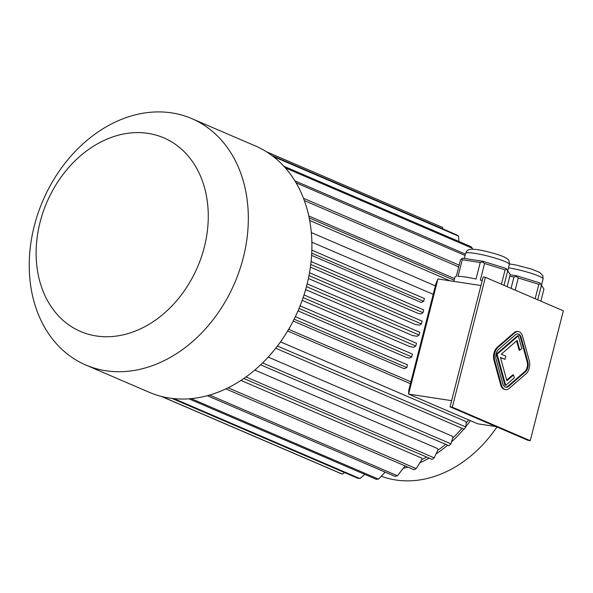 <?xml version="1.0" encoding="UTF-8"?>
<svg xmlns="http://www.w3.org/2000/svg" width="593" height="593" viewBox="0 0 593 593"><rect width="100%" height="100%" fill="white"/><g stroke="black" fill="none" stroke-linecap="round" stroke-linejoin="round"><path stroke-width="0.89" d="M505.57 387.147A7.183 4.425 98.7 0 0 507.964 386.162L524.672 371.663A7.183 4.425 98.7 0 0 527.162 361.893L520.417 337.313A7.183 4.425 98.7 0 0 517.689 333.918M516.57 340.901L519.105 350.115L519.846 350.233L521.796 348.543L518.312 335.838L517.563 335.727L496.4 354.095L504.947 385.228L505.696 385.339L514.324 377.845L513.538 374.984L512.797 374.865L506.689 380.165M500.507 357.646L504.999 359.373L505.822 356.148L501.263 354.184L517.148 340.397L519.846 350.233M485.393 277.316L452.289 407.191L530.246 440.681L563.35 310.814L485.393 277.316L483.154 276.975L450.05 406.85L452.289 407.191M518.43 331.583L517.682 331.465A9.577 5.9 98.7 0 0 513.99 332.747L497.275 347.246A9.577 5.9 98.7 0 0 493.962 360.27L500.707 384.85A9.577 5.9 98.7 0 0 504.836 389.482L505.577 389.601A9.577 5.9 98.7 0 0 509.268 388.319L525.984 373.82A9.577 5.9 98.7 0 0 529.304 360.796L522.552 336.216A9.577 5.9 98.7 0 0 518.43 331.583A9.577 5.9 98.7 0 0 514.731 332.858L498.024 347.357A9.577 5.9 98.7 0 0 494.703 360.381L501.456 384.961A9.577 5.9 98.7 0 0 505.577 389.601M453.83 281.386L454.927 277.072A27.063 3.373 -165.7 0 1 456.306 276.412L460.531 259.83L461.569 258.763L462.681 258.192L482.976 261.291L506.14 268.429L510.225 274.522L507.134 286.656M462.258 259.734L458.033 276.316A27.063 3.373 -165.7 0 1 476.023 279.058L480.256 262.484L462.258 259.734L461.569 258.763M480.256 262.484L482.65 261.98L484.555 263.492L480.33 280.074A27.063 3.373 -165.7 0 1 482.242 280.556M482.976 261.291L482.65 261.98M510.225 274.522L507.682 270.934L504.013 285.315M501.433 284.21L505.103 269.83L506.719 269.392L506.14 268.429M506.719 269.392L507.682 270.934M505.103 269.83L484.555 263.492M510.165 274.781L516.703 275.782L539.867 282.92L543.951 289.013L540.86 301.148M509.765 276.331L513.975 276.975L511.077 288.354M513.975 276.975L516.377 276.464L518.282 277.984L515.191 290.118M516.703 275.782L516.377 276.464M518.282 277.984L538.829 284.321L535.16 298.702M538.829 284.321L540.445 283.884L541.409 285.426L537.74 299.806M539.867 282.92L540.445 283.884M543.951 289.013L541.409 285.426M451.629 400.66L408.592 394.1L408.792 390.112L435.796 284.188L437.938 278.962L408.592 394.1L477.699 423.795L495.97 426.575M437.938 278.962L480.975 285.522M311.584 255.361L421.134 302.43L423.699 301.288L424.403 298.524L311.829 250.157M310.391 267.109L418.317 313.482L421.037 313.897L422.972 312.659L423.676 309.894L311.066 261.513M308.382 278.51L415.5 324.534L419.488 325.142L421.423 323.904L422.127 321.139L309.502 272.75M305.632 289.592L412.684 335.586L417.153 336.268L419.088 335.03A133.158 103.612 -66.7 0 0 419.792 332.265L307.152 283.869M302.171 300.369L409.867 346.638L413.855 347.246L415.789 346.008L416.494 343.243L304.016 294.921M298.027 310.851L407.05 357.69L409.763 358.105L411.698 356.867L412.402 354.103L300.102 305.855M293.209 321.043L404.233 368.742L406.798 367.601L407.502 364.843L295.381 316.662M410.905 381.833L288.665 329.308M311.859 242.189L433.209 294.328M308.76 215.948L454.542 278.584M311.318 232.582L435.366 285.878M287.679 330.976L410.423 383.715M280.533 341.879L465.401 421.312L466.194 422.149L465.839 426.975A133.158 103.612 113.3 0 1 464.111 429.199L275.745 348.261M268.229 357.112L452.281 436.189L452.911 437.211L450.932 443.838L262.617 362.923M254.827 370.054L437.567 448.575L438.012 449.739L434.217 457.855L245.999 376.985M240.988 380.432L421.697 458.078L421.957 459.36L416.204 468.611L228.135 387.807M421.86 459.508A117.355 91.315 -66.7 0 0 426.708 457.077M437.738 450.332A117.355 91.315 -66.7 0 0 445.677 444.327M452.622 438.175A117.355 91.315 -66.7 0 0 461.999 428.287M466.113 423.254A117.355 91.315 -66.7 0 0 468.648 419.903M381.247 476.231A119.749 93.175 -66.7 0 0 496.941 426.99M403.218 468.344A119.749 93.175 -66.7 0 0 407.888 467.114M419.851 462.748A119.749 93.175 -66.7 0 0 429.139 458.122M436.063 453.912A119.749 93.175 -66.7 0 0 447.722 445.202M451.518 441.889A119.749 93.175 -66.7 0 0 463.837 429.08M465.861 426.634A119.749 93.175 -66.7 0 0 470.434 420.667M260.646 364.828L448.953 445.736A133.158 103.612 -66.7 0 0 450.932 443.838M243.842 378.504L432.052 459.375A133.158 103.612 -66.7 0 0 434.217 457.855M225.874 388.904L413.914 469.7A133.158 103.612 -66.7 0 0 416.204 468.611M207.335 395.724L395.101 476.401A133.158 103.612 -66.7 0 0 397.443 475.779L405.219 465.772M209.633 395.086L397.443 475.779M188.959 398.837L376.17 479.277A133.158 103.612 -66.7 0 0 378.497 479.129L385.146 472.124M191.198 398.652L378.497 479.129M171.963 398.422L357.705 478.232A133.158 103.612 -66.7 0 0 359.944 478.573L364.777 474.378M173.912 398.644L359.944 478.573M161.333 396.42L340.271 473.303A133.158 103.612 -66.7 0 0 342.354 474.118L344.533 472.569M161.778 396.532L342.354 474.118M442.904 228.942L442.652 227.46L266.45 151.756M458.923 241.477L458.53 236.118A133.158 103.612 -66.7 0 0 456.669 234.858L271.861 155.448M273.269 156.522L458.53 236.118M472.354 249.216L472.376 248.252A133.158 103.612 -66.7 0 0 470.79 246.577L283.854 166.262M285.315 167.886L472.376 248.252M296.063 182.844L465.082 255.464M294.854 180.835L465.431 254.123M304.335 200.59L458.723 266.924M303.46 198.27L459.167 265.167M277.472 346.038L465.839 426.975M309.672 220.492L450.072 280.815M309.183 217.935L454.127 280.207M310.739 264.434L422.972 312.659M308.975 275.589L421.423 323.904M306.44 286.634L419.088 335.03M303.134 297.604L415.789 346.008M299.042 308.464L411.698 356.867M294.143 319.197L406.798 367.601M311.71 253.167L423.699 301.288M243.271 257.747A134.122 104.361 -66.7 0 0 191.732 118.593A134.122 104.361 -66.7 0 0 42.904 200.619A134.122 104.361 -66.7 0 0 85.844 365.043A134.122 104.361 -66.7 0 0 243.271 257.747M85.844 365.043L149.421 392.366A134.122 104.361 -66.7 0 0 306.848 285.063A134.122 104.361 -66.7 0 0 255.316 145.908L191.732 118.593M204.296 247.207A105.376 81.997 -66.7 0 0 103.523 140.689A105.376 81.997 -66.7 0 0 58.789 316.18A105.376 81.997 -66.7 0 0 204.296 247.207M450.05 406.85L528.007 440.34L530.246 440.681M521.158 337.424A7.183 4.425 98.7 0 0 518.067 333.948A7.183 4.425 98.7 0 0 515.295 334.904L498.587 349.403A7.183 4.425 98.7 0 0 496.096 359.173L502.842 383.753A7.183 4.425 98.7 0 0 505.94 387.229A7.183 4.425 98.7 0 0 508.712 386.273L525.42 371.774A7.183 4.425 98.7 0 0 527.911 362.004L521.158 337.424L520.417 337.313M518.312 335.838L497.149 354.206L496.4 354.095M497.149 354.206L505.696 385.339M513.538 374.984L506.859 380.78L500.44 357.409L504.999 359.373M541.483 285.203L543.077 278.955A22.556 2.809 -165.7 0 0 531.528 273.403A22.556 2.809 -165.7 0 0 508.49 267.828M507.756 270.712L509.35 264.463A22.556 2.809 -165.7 0 0 488.187 256.161A22.556 2.809 -165.7 0 0 465.631 253.315L464.326 258.444M514.731 332.858L513.99 332.747M498.024 347.357L497.275 347.246M494.703 360.381L493.962 360.27M501.456 384.961L500.707 384.85M527.911 362.004L527.162 361.893M525.42 371.774L524.672 371.663M508.712 386.273L507.964 386.162M543.077 278.955L542.854 275.76L539.793 272.506L531.469 269.059L515.94 264.997L509.454 263.937M509.35 264.463C509.313 261.165 508.764 259.415 507.69 259.208L506.066 258.014C502.323 255.724 494.377 253.226 482.213 250.505C471.153 248.334 469.619 249.468 468.544 249.875C467.729 249.846 466.758 250.987 465.631 253.315"/></g></svg>
